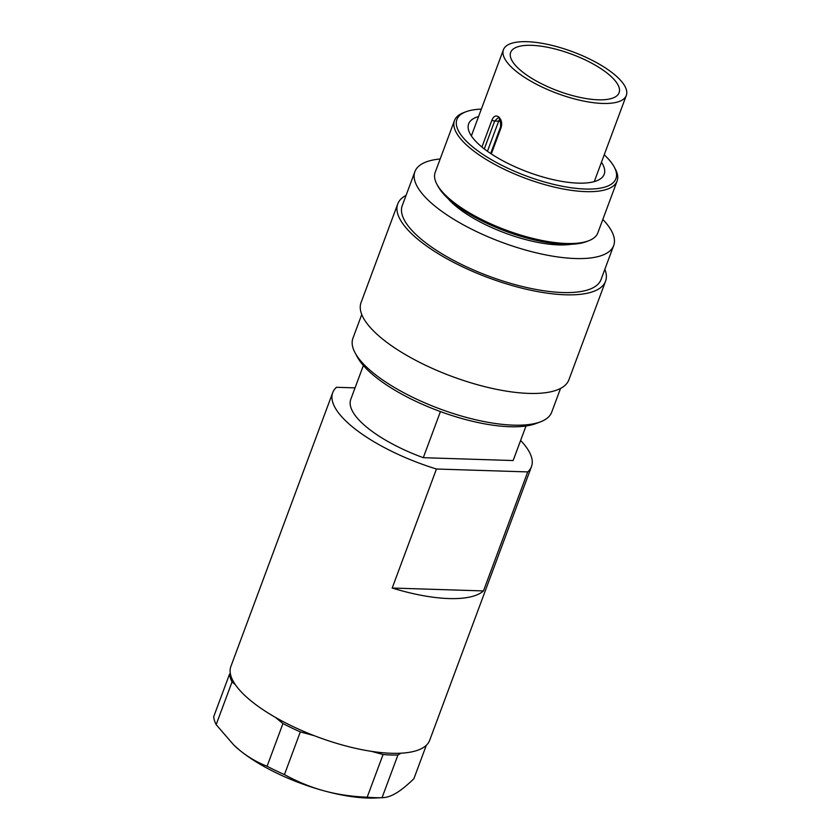 <?xml version="1.0" encoding="UTF-8"?>
<svg xmlns="http://www.w3.org/2000/svg" width="840" height="840" viewBox="0 0 840 840"><rect width="100%" height="100%" fill="white"/><g stroke="black" fill="none" stroke-linecap="round" stroke-linejoin="round"><path stroke-width="1.26" d="M604.852 269.283A110.859 37.569 -159.6 0 1 605.556 281.232A110.859 37.569 -159.6 0 1 529.116 289.863A110.859 37.569 -159.6 0 1 418.656 239.957A110.859 37.569 -159.6 0 1 397.74 203.941A110.859 37.569 -159.6 0 1 406.077 195.353M605.556 281.232L568.88 379.838A110.859 37.569 -159.6 0 1 492.44 388.469A110.859 37.569 -159.6 0 1 381.99 338.562A110.859 37.569 -159.6 0 1 361.064 302.558L397.74 203.941M602.816 219.46A106.04 35.931 -159.6 0 1 613.683 245.543A106.04 35.931 -159.6 0 1 540.561 253.806A106.04 35.931 -159.6 0 1 434.91 206.062A106.04 35.931 -159.6 0 1 414.907 171.623A106.04 35.931 -159.6 0 1 440.171 158.981M613.683 245.543L601.03 279.552A106.04 35.931 -159.6 0 1 527.919 287.805A106.04 35.931 -159.6 0 1 422.268 240.061A106.04 35.931 -159.6 0 1 402.255 205.622L414.907 171.623M571.389 244.272A77.123 26.135 -159.6 0 1 456.561 206.745A77.123 26.135 -159.6 0 1 447.752 198.292M604.223 154.822A84.83 28.749 -159.6 0 1 614.208 166.96L615.342 169.071A86.761 29.4 -159.6 0 1 617.106 181.02L597.828 232.88A86.761 29.4 -159.6 0 1 588.672 240.765A86.761 29.4 -159.6 0 1 451.563 200.571A86.761 29.4 -159.6 0 1 436.957 184.349A86.761 29.4 -159.6 0 1 435.183 172.389L454.471 120.54A86.761 29.4 -159.6 0 1 463.617 112.644L465.854 111.794A84.83 28.749 -159.6 0 1 481.341 109.127M588.672 240.765L586.436 241.626A84.83 28.749 -159.6 0 1 452.372 202.314A84.83 28.749 -159.6 0 1 438.092 186.448L436.957 184.349M617.106 181.02A86.761 29.4 -159.6 0 1 557.288 187.772A86.761 29.4 -159.6 0 1 470.841 148.712A86.761 29.4 -159.6 0 1 454.471 120.54M614.208 166.96A84.83 28.749 -159.6 0 1 571.252 187.772A84.83 28.749 -159.6 0 1 472.92 147.063A84.83 28.749 -159.6 0 1 465.854 111.794M601.461 162.236A72.303 24.496 -159.6 0 1 604.191 174.279A72.303 24.496 -159.6 0 1 554.337 179.907A72.303 24.496 -159.6 0 1 482.296 147.357A72.303 24.496 -159.6 0 1 468.657 123.879A72.303 24.496 -159.6 0 1 478.58 116.54M560.543 388.427L551.712 412.167A106.04 35.931 -159.6 0 1 540.54 421.817A106.04 35.931 -159.6 0 1 372.95 372.677A106.04 35.931 -159.6 0 1 355.1 352.853A106.04 35.931 -159.6 0 1 352.937 338.237L361.767 314.506M540.54 421.817L536.067 423.518A102.186 34.629 -159.6 0 1 374.567 376.173A102.186 34.629 -159.6 0 1 357.368 357.063L355.1 352.853M436.454 469.014L527.73 471.912L483.473 590.929A106.04 35.931 -159.6 0 1 392.196 588.032L436.454 469.014A106.04 35.931 -159.6 0 1 352.716 427.088A106.04 35.931 -159.6 0 1 332.703 392.647A106.04 35.931 -159.6 0 1 336.462 387.293L355.047 387.881M520.611 440.486A106.04 35.931 -159.6 0 1 531.489 466.568L429.681 740.292A106.04 35.931 -159.6 0 1 356.57 748.556A106.04 35.931 -159.6 0 1 250.919 700.812A106.04 35.931 -159.6 0 1 230.906 666.372L332.703 392.647M513.125 460.541A86.761 29.4 -159.6 0 0 513.408 459.848L526.008 425.985L513.125 460.541L423.286 457.685A86.761 29.4 -159.6 0 1 367.143 427.539A86.761 29.4 -159.6 0 1 350.774 399.368L363.374 365.505M491.306 153.93L501.144 127.47A1.932 0.651 -159.6 0 1 500.63 126.767A1.932 0.651 -159.6 0 1 500.63 126.735C500.577 120.11 499.663 117.191 497.889 117.999L494.666 121.055L498.645 121.18A5.785 3.833 91.8 0 1 499.727 119.311M515.802 71.011A65.552 22.207 -159.6 0 1 503.433 49.718A65.552 22.207 -159.6 0 1 548.635 44.615A65.552 22.207 -159.6 0 1 613.946 74.13A65.552 22.207 -159.6 0 1 626.315 95.424A65.552 22.207 -159.6 0 1 581.112 100.527A65.552 22.207 -159.6 0 1 515.802 71.011M501.144 127.47C502.288 123.113 501.48 119.595 498.729 116.918C495.915 115.059 493.668 116.088 491.988 119.984L481.919 147.053M608.171 73.941A57.845 19.604 -159.6 0 1 619.091 92.736A57.845 19.604 -159.6 0 1 579.201 97.23A57.845 19.604 -159.6 0 1 521.577 71.19A57.845 19.604 -159.6 0 1 510.668 52.405A57.845 19.604 -159.6 0 1 550.547 47.901A57.845 19.604 -159.6 0 1 608.171 73.941M230.359 673.586L229.561 674.058L213.685 716.762A106.04 35.931 -159.6 0 0 216.164 724.637L232.04 681.933L235.263 684.569M426.31 745.3L413.889 778.701C407.106 785.316 401.195 790.115 396.155 793.107C391.094 796.142 386.4 797.664 382.064 797.685L397.94 754.992L400.964 753.197M275.363 717.339L282.954 723.545L267.078 766.248C256.956 762.269 247.863 756.966 239.799 750.351A96.401 32.666 -159.6 0 0 323.988 790.808A96.401 32.666 -159.6 0 0 375.48 798L382.064 797.685A106.04 35.931 -159.6 0 1 367.185 797.212C351.498 796.562 337.103 794.42 323.988 790.808C310.853 787.248 297.675 781.841 284.445 774.596L300.321 731.892L314.465 735.756M371.48 751.349L383.061 754.52L367.185 797.212M234.077 745.322A96.401 32.666 -159.6 0 0 234.234 745.479A96.401 32.666 -159.6 0 0 239.799 750.351L233.888 745.143L216.164 724.637M284.445 774.596A106.04 35.931 -159.6 0 1 267.078 766.248M300.321 731.892A106.04 35.931 -159.6 0 1 282.954 723.545M397.94 754.992A106.04 35.931 -159.6 0 1 383.061 754.52M423.286 457.685L440.433 411.579M531.489 466.568A106.04 35.931 -159.6 0 1 527.73 471.912M483.473 590.929L392.196 588.032M232.04 681.933A106.04 35.931 -159.6 0 1 229.561 674.058M484.292 148.942L494.666 121.055A1.932 0.651 20.4 0 1 493.206 120.708A1.932 0.651 20.4 0 1 491.988 119.984M500.745 121.485A5.785 1.964 -159.6 0 0 498.645 121.18L487.442 151.284M471.377 135.912L503.433 49.718M490.675 153.51L500.64 126.735M594.258 181.619L626.315 95.424"/></g></svg>
